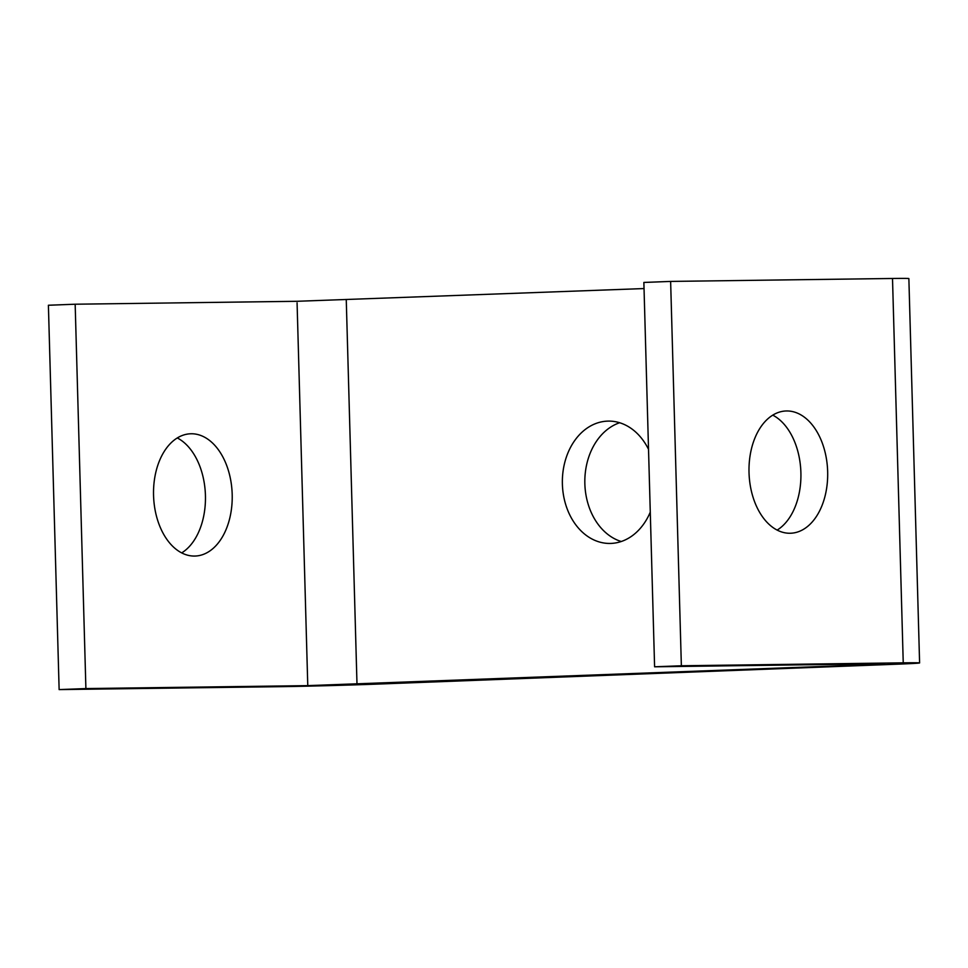 <?xml version="1.0" encoding="UTF-8"?>
<svg xmlns="http://www.w3.org/2000/svg" width="968" height="968" viewBox="0 0 968 968"><rect width="100%" height="100%" fill="white"/><g stroke="black" fill="none" stroke-linecap="round" stroke-linejoin="round"><path stroke-width="1.45" d="M650.278 512.145A61.178 46.863 89.2 0 1 610.929 543.423A61.178 46.863 89.2 0 1 610.034 543.447A61.178 46.863 89.2 0 1 562.372 483.48A61.178 46.863 89.2 0 1 607.517 421.128A61.178 46.863 89.2 0 1 608.412 421.104A61.178 46.863 89.2 0 1 648.524 449.334M619.677 422.738A61.178 46.863 -90.8 0 0 584.829 482.596A61.178 46.863 -90.8 0 0 621.238 541.511M790.045 533.259A61.178 39.313 -92.2 0 1 749.038 473.122A61.178 39.313 -92.2 0 1 785.992 410.976A61.178 39.313 -92.2 0 1 786.633 410.964A61.178 39.313 -92.2 0 1 827.64 471.089A61.178 39.313 -92.2 0 1 790.675 533.235A61.178 39.313 -92.2 0 1 790.045 533.259M777.159 530.089A61.178 39.313 87.8 0 0 800.863 471.622A61.178 39.313 87.8 0 0 772.754 415.139M191.168 433.761A61.178 39.313 -92.2 0 1 232.175 493.898A61.178 39.313 -92.2 0 1 195.209 556.043A61.178 39.313 -92.2 0 1 153.585 496.415A61.178 39.313 -92.2 0 1 190.527 433.785A61.178 39.313 -92.2 0 1 191.168 433.761M181.694 552.897A61.178 39.313 87.8 0 0 205.398 494.43A61.178 39.313 87.8 0 0 177.289 437.947M85.898 688.575L307.776 685.634L297.031 301.29L75.165 304.218L85.898 688.575L59.133 689.591L281.01 686.663A69.914 0.859 178.4 0 0 379.468 684.013L894.65 664.29A69.914 0.859 178.4 0 0 919.6 662.935A69.914 0.859 178.4 0 0 903.241 662.838L892.508 278.481A69.914 0.859 -1.6 0 1 908.867 278.578L919.6 662.935M297.031 301.29L644.035 288.561M307.776 685.634L872.18 664.592L884.655 663.903L876.476 663.854L654.598 666.795L681.363 665.766L903.241 662.838M75.165 304.218L48.4 305.247L59.133 689.591M892.508 278.481L670.63 281.422L681.363 665.766M670.63 281.422L643.865 282.438L654.598 666.795M346.266 299.971L356.998 684.315M872.18 664.592L872.168 663.915"/></g></svg>
